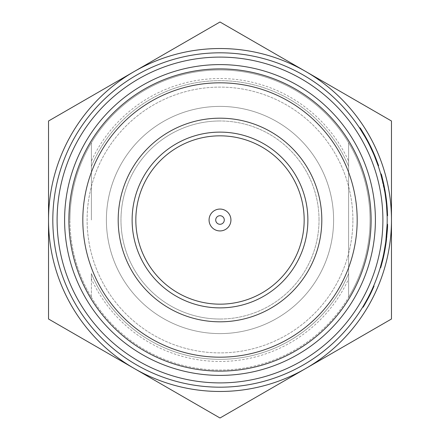 <?xml version="1.0" encoding="UTF-8"?>
<svg xmlns="http://www.w3.org/2000/svg" width="440" height="440" viewBox="0 0 440 440"><rect width="100%" height="100%" fill="white"/><g stroke="black" fill="none" stroke-linecap="round" stroke-linejoin="round"><path stroke-width="0.33" stroke-dasharray="2.2 1.65" d="M386.133 201.262L386.568 201.212A167.624 167.624 0 0 0 382.058 177.177L381.639 177.287A167.184 167.184 0 0 1 386.133 201.262L386.397 203.803M386.007 200.178L385.908 199.381M385.864 198.996L385.44 195.894M385.781 195.217L385.347 195.278L385.105 193.71M385.407 192.858L384.978 192.924L384.868 192.247M384.428 189.761L384.087 187.952M382.888 182.336L385.341 195.239L386.639 206.465L387.107 214.918M381.639 177.287A167.184 167.184 0 0 1 386.766 208.153M386.568 201.212L386.909 204.567L386.474 204.606L386.309 202.895M384.978 192.924L383.449 184.861M380.738 174.02L385.358 195.333C386.749 207.213 387.338 214.027 387.134 215.765M372.911 152.399L373.307 152.224A167.624 167.624 0 0 0 361.812 130.636L361.444 130.867A167.184 167.184 0 0 1 372.911 152.399L373.923 154.743M372.466 151.404L372.136 150.673M371.971 150.315L370.639 147.488M370.761 146.735L370.37 146.927L369.672 145.497M369.705 144.595L369.314 144.793L369.006 144.177M367.84 141.933L366.971 140.311M364.15 135.311L370.354 146.889L374.946 157.212L377.927 165.138M361.444 130.867A167.184 167.184 0 0 1 375.579 158.785M373.307 152.224L374.638 155.32L374.236 155.485L373.566 153.906M369.314 144.793L365.442 137.55M359.612 128.018L362.329 132.286C364.617 135.883 367.307 140.778 370.392 146.971C375.276 157.894 377.883 164.214 378.202 165.941M387.184 220A167.184 167.184 0 0 0 220 52.817A167.184 167.184 0 0 0 52.817 220A167.184 167.184 0 0 0 220 387.184A167.184 167.184 0 0 0 387.184 220M220 371.113A151.113 151.113 0 0 0 371.113 220A151.113 151.113 0 0 0 220 68.888A151.113 151.113 0 0 0 68.888 220A151.113 151.113 0 0 0 220 371.113A151.113 151.113 0 0 0 371.113 220A151.113 151.113 0 0 0 220 68.888A151.113 151.113 0 0 0 68.888 220A151.113 151.113 0 0 0 220 371.113A151.113 151.113 0 0 0 371.113 220A151.113 151.113 0 0 0 220 68.888A151.113 151.113 0 0 0 68.888 220A151.113 151.113 0 0 0 220 371.113M220 357.181A137.181 137.181 0 0 0 357.181 220A137.181 137.181 0 0 0 220 82.819A137.181 137.181 0 0 0 82.819 220A137.181 137.181 0 0 0 220 357.181M91.394 278.933L91.394 297.281A150.04 150.04 0 0 1 69.96 220A150.04 150.04 0 0 0 91.394 297.281L91.394 273.587A139.321 139.321 0 0 0 348.607 273.587L348.607 297.281A150.04 150.04 0 0 0 348.607 142.72L348.607 166.413A139.321 139.321 0 0 0 91.394 166.413L91.394 142.72A150.04 150.04 0 0 0 69.96 220A150.04 150.04 0 0 1 91.394 142.72L91.394 161.068A141.465 141.465 0 0 1 348.607 161.068L348.607 142.72A150.04 150.04 0 0 1 348.607 297.281L348.607 278.933A141.465 141.465 0 0 1 91.394 278.933L91.394 273.587A139.321 139.321 0 0 0 348.607 273.587L348.607 278.933M220 106.398A113.603 113.603 0 0 0 106.398 220A113.603 113.603 0 0 0 220 333.603A113.603 113.603 0 0 0 333.603 220A113.603 113.603 0 0 0 220 106.398A113.603 113.603 0 0 0 106.398 220A113.603 113.603 0 0 0 220 333.603A113.603 113.603 0 0 0 333.603 220A113.603 113.603 0 0 0 220 106.398A113.603 113.603 0 0 0 106.398 220A113.603 113.603 0 0 0 220 333.603A113.603 113.603 0 0 0 333.603 220A113.603 113.603 0 0 0 220 106.398A113.603 113.603 0 0 0 106.398 220A113.603 113.603 0 0 0 220 333.603A113.603 113.603 0 0 0 333.603 220A113.603 113.603 0 0 0 220 106.398M91.394 220L91.394 142.72A150.04 150.04 0 0 1 348.607 142.72L348.607 297.281L348.607 142.72A150.04 150.04 0 0 0 91.394 142.72L91.394 220M321.811 220A101.811 101.811 0 0 0 220 118.189A101.811 101.811 0 0 0 118.189 220A101.811 101.811 0 0 0 220 321.811A101.811 101.811 0 0 0 321.811 220M352.891 220A132.891 132.891 0 0 0 220 87.109A132.891 132.891 0 0 0 87.109 220A132.891 132.891 0 0 0 220 352.891A132.891 132.891 0 0 0 352.891 220A132.891 132.891 0 0 0 220 87.109A132.891 132.891 0 0 0 87.109 220A132.891 132.891 0 0 0 220 352.891A132.891 132.891 0 0 0 352.891 220M230.934 220A10.934 10.934 0 0 0 220 209.066A10.934 10.934 0 0 0 209.066 220A10.934 10.934 0 0 0 220 230.934A10.934 10.934 0 0 0 230.934 220M220 319.027A99.028 99.028 0 0 0 319.027 220A99.028 99.028 0 0 1 220 319.027A99.028 99.028 0 0 1 120.972 220A99.028 99.028 0 0 1 220 120.972A99.028 99.028 0 0 0 120.972 220A99.028 99.028 0 0 0 220 319.027M386.931 229.246L385.363 244.618L382.47 259.43L382.894 259.534L382.47 259.43L382.921 257.516M382.547 259.111L383.235 256.13M383.911 252.929L384.72 248.6M385.27 245.234L385.5 243.678L385.935 243.738L386.045 242.924M385.577 243.15L385.786 241.604M385.632 242.743L385.985 240.031M386.276 237.441L386.381 236.401M387.134 224.235C387.425 224.873 386.815 231.803 385.303 245.02C382.019 261.464 380.341 268.994 380.264 267.608M382.971 257.307L383.735 253.803M385.682 242.396L385.798 241.5M373.643 285.912L374.044 286.088A167.624 167.624 0 0 1 370.502 293.799L370.111 293.612L362.786 306.972L363.154 307.197L370.502 293.799L370.111 293.612A167.184 167.184 0 0 0 373.643 285.912A167.184 167.184 0 0 1 371.415 290.889M220 22L48.527 121L48.527 319L220 418L391.474 319L391.474 121L220 22M134.266 71.5A171.474 171.474 0 0 0 134.266 368.5A171.474 171.474 0 0 0 391.474 220A171.474 171.474 0 0 0 134.266 71.5M348.607 161.068L348.607 166.413A139.321 139.321 0 0 0 91.394 166.413L91.394 161.068M91.394 297.281A150.04 150.04 0 0 0 348.607 297.281A150.04 150.04 0 0 1 91.394 297.281M319.027 220A99.028 99.028 0 0 0 220 120.972A99.028 99.028 0 0 1 319.027 220M387.547 225.093L386.793 236.621L386.364 236.583M387.074 233.569L386.639 233.536M386.793 236.621L385.798 244.679L385.363 244.618M385.798 244.679L384.577 251.806L384.148 251.724M384.577 251.806L383.014 259.034M383.642 256.311L384.379 252.813M385.149 248.677L385.704 245.3M386.579 238.684L386.711 237.468M386.815 236.429L387.228 231.523M387.266 230.912L387.37 229.152M387.569 224.246C387.86 224.884 387.25 231.836 385.732 245.086L385.303 245.02M385.732 245.086C382.443 261.569 380.76 269.115 380.683 267.729M384.505 252.175L385.968 243.49M386.018 243.128L386.139 242.242M386.485 239.487L387.139 232.727L385.583 246.059L383.526 256.828M385.435 244.145L385.594 243.018M386.018 239.734L386.127 238.782M386.425 235.923L386.634 233.558M385.583 246.059L385.154 245.988L386.705 232.694L387.139 232.727M385.204 245.663L385.632 245.729M385.154 245.988L382.47 259.43M382.938 257.45L384.175 251.576M384.736 248.534L385.165 245.911M382.861 182.221L383.284 182.122L385.776 195.173L387.074 206.431L387.547 214.907L387.101 206.762M386.848 203.907L386.799 203.418M386.656 202.043L386.425 200.019M387.139 207.273L386.705 207.306M385.341 195.239L385.776 195.173L385.363 192.566M385.358 192.533L384.725 188.958M384.62 188.424L383.895 184.839M383.636 183.673L383.295 182.166M387.074 206.431L386.639 206.465M385.875 195.872L385.693 194.651M381.156 173.899L382.476 178.794L382.058 178.899M382.476 178.794C383.587 182.913 384.692 188.408 385.786 195.267L385.358 195.333M385.786 195.267C387.184 207.18 387.778 214.011 387.569 215.754M364.089 135.207L364.463 134.987L370.744 146.702L375.353 157.047L378.34 164.995L375.48 157.361M374.385 154.71L374.193 154.259M373.643 152.988L372.818 151.124M375.667 157.839L375.265 157.999M370.354 146.889L370.744 146.702L369.573 144.337M369.556 144.304L367.884 141.081M367.625 140.602L365.855 137.401M365.266 136.367L364.491 135.031M375.353 157.047L374.946 157.212M371.052 147.334L370.513 146.223M359.975 127.782L362.698 132.055L362.329 132.286M362.698 132.055C364.991 135.658 367.686 140.564 370.788 146.784L370.392 146.971M370.788 146.784C375.683 157.735 378.29 164.071 378.615 165.798"/><path stroke-width="0.66" d="M387.547 214.907L387.2 208.12L386.766 208.153L387.107 214.918L387.547 214.907L387.569 215.754L387.134 215.765L386.474 204.606M386.397 203.803L386.007 200.178M385.908 199.381L385.864 198.996M385.44 195.894L385.347 195.278M385.105 193.71L386.309 202.895M384.868 192.247L384.428 189.761M384.087 187.952L382.888 182.336M383.449 184.861L380.738 174.02L381.156 173.899C381.563 174.339 382.976 180.659 385.407 192.858L385.693 194.651M378.34 164.995L375.98 158.626L375.579 158.785L377.927 165.138L378.34 164.995L378.615 165.798L378.202 165.941L374.236 155.485M373.923 154.743L372.466 151.404M372.136 150.673L371.971 150.315M370.639 147.488L370.37 146.927M369.672 145.497L373.566 153.906M369.006 144.177L367.84 141.933M366.971 140.311L364.15 135.311M365.442 137.55L359.612 128.018L359.975 127.782C360.492 128.079 363.732 133.683 369.705 144.595L370.513 146.223M220 52.817A167.184 167.184 0 0 1 387.184 220A167.184 167.184 0 0 1 220 387.184A167.184 167.184 0 0 1 52.817 220A167.184 167.184 0 0 1 220 52.817M220 57.101A162.899 162.899 0 0 1 382.899 220A162.899 162.899 0 0 1 220 382.899A162.899 162.899 0 0 1 57.101 220A162.899 162.899 0 0 1 220 57.101M64.603 220A155.397 155.397 0 0 0 220 375.397A155.397 155.397 0 0 0 375.397 220A155.397 155.397 0 0 0 220 64.603A155.397 155.397 0 0 0 64.603 220M68.888 220A151.113 151.113 0 0 0 220 371.113A151.113 151.113 0 0 0 371.113 220A151.113 151.113 0 0 0 220 68.888A151.113 151.113 0 0 0 68.888 220M82.819 220A137.181 137.181 0 0 0 220 357.181A137.181 137.181 0 0 0 357.181 220A137.181 137.181 0 0 0 220 82.819A137.181 137.181 0 0 0 82.819 220M220 118.189A101.811 101.811 0 0 1 321.811 220A101.811 101.811 0 0 1 220 321.811A101.811 101.811 0 0 1 118.189 220A101.811 101.811 0 0 1 220 118.189M220 135.834A84.167 84.167 0 0 1 304.166 220A84.167 84.167 0 0 1 220 304.166A84.167 84.167 0 0 1 135.834 220A84.167 84.167 0 0 1 220 135.834M307.879 220A87.879 87.879 0 0 0 220 132.121A87.879 87.879 0 0 0 132.121 220A87.879 87.879 0 0 0 220 307.879A87.879 87.879 0 0 0 307.879 220M220 209.066A10.934 10.934 0 0 1 230.934 220A10.934 10.934 0 0 1 220 230.934A10.934 10.934 0 0 1 209.066 220A10.934 10.934 0 0 1 220 209.066M220 215.716A4.285 4.285 0 0 1 224.285 220A4.285 4.285 0 0 1 220 224.285A4.285 4.285 0 0 1 215.716 220A4.285 4.285 0 0 1 220 215.716M382.47 259.43L382.547 259.111M383.235 256.13L383.911 252.929M384.72 248.6L385.27 245.234M385.5 243.678L385.577 243.15M385.786 241.604L386.018 239.734M385.985 240.031L386.276 237.441M386.381 236.401L386.931 229.246M385.798 241.5L387.134 224.235L387.569 224.246L387.37 229.152M382.168 260.662L382.586 260.772L380.683 267.729L380.264 267.608L382.971 257.307M383.735 253.803L385.682 242.396M362.786 306.972C366.79 300.19 369.666 294.827 371.415 290.889L371.806 291.071C370.046 295.042 367.164 300.416 363.154 307.197L362.786 306.972M134.266 368.5A171.474 171.474 0 0 1 134.266 71.5A171.474 171.474 0 0 1 391.474 220A171.474 171.474 0 0 1 134.266 368.5L220 418L391.474 319L391.474 121L220 22L48.527 121L48.527 319L134.266 368.5M373.643 285.912L374.044 286.088A167.624 167.624 0 0 1 371.806 291.071M383.014 259.034L383.642 256.311M384.379 252.813L385.149 248.677M385.704 245.3L385.918 243.832M386.045 242.924L386.304 240.966M386.337 240.73L386.386 240.301M386.408 240.125L386.579 238.684M386.711 237.468L386.815 236.429M387.228 231.523L387.266 230.912M382.586 260.772C383.724 256.476 384.819 250.932 385.875 244.129L385.445 244.068M385.875 244.129C387.145 233.233 387.701 226.886 387.547 225.093L387.107 225.082M385.968 243.49L386.018 243.128M386.139 242.242L386.485 239.487M383.598 256.498L384.505 252.175M385.165 245.911L385.435 244.145M385.594 243.018L385.632 242.743M386.127 238.782L386.425 235.923M386.634 233.558L386.705 232.694M384.175 251.576L384.329 250.773M384.373 250.531L384.736 248.534M387.101 206.762L386.848 203.907M386.799 203.418L386.656 202.043M386.425 200.019L385.776 195.179M384.725 188.958L384.62 188.424M383.895 184.839L383.636 183.673M381.639 177.287L382.058 177.177A167.624 167.624 0 0 1 387.2 208.12M386.909 204.567L385.875 195.872M375.48 157.361L374.385 154.71M374.193 154.259L373.643 152.988M372.818 151.124L370.744 146.702M367.884 141.081L367.625 140.602M365.855 137.401L365.266 136.367M361.444 130.867L361.812 130.636A167.624 167.624 0 0 1 375.98 158.626M374.638 155.32L371.052 147.334"/></g></svg>
